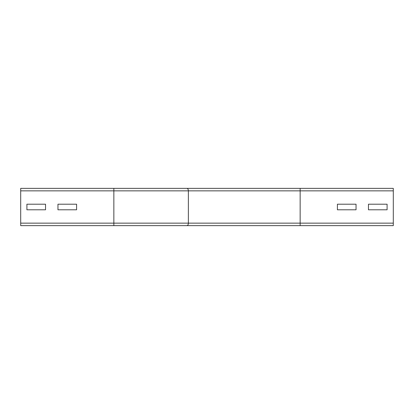 <?xml version="1.0" encoding="UTF-8"?>
<svg xmlns="http://www.w3.org/2000/svg" width="414" height="414" viewBox="0 0 414 414"><rect width="100%" height="100%" fill="white"/><g stroke="black" fill="none" stroke-linecap="round" stroke-linejoin="round"><path stroke-width="0.62" d="M45.54 209.794L26.91 209.794L26.91 204.206L45.54 204.206L45.54 209.794L26.91 209.794L26.91 204.206L45.54 204.206L45.54 209.794M76.59 204.206L76.59 209.794L57.96 209.794L57.96 204.206L76.59 204.206L76.59 209.794L57.96 209.794L57.96 204.206L76.59 204.206M113.85 188.37L20.7 188.37L20.7 225.63L300.15 225.63L113.85 225.63L113.85 188.37L300.15 188.37L113.85 188.37M356.04 204.206L356.04 209.794L337.41 209.794L337.41 204.206L356.04 204.206L356.04 209.794L337.41 209.794L337.41 204.206L356.04 204.206M387.09 204.206L387.09 209.794L368.46 209.794L368.46 204.206L387.09 204.206L387.09 209.794L368.46 209.794L368.46 204.206L387.09 204.206M393.3 190.854L300.15 190.854L300.15 188.37L393.3 188.37L393.3 225.63L300.15 225.63L300.15 223.146L188.37 223.146L188.37 190.854A2.484 1.49 -90 0 0 186.88 188.37M393.3 223.146L300.15 223.146L300.15 190.854L20.7 190.854M186.88 225.63A2.484 1.49 -90 0 0 188.37 223.146L20.7 223.146"/></g></svg>
